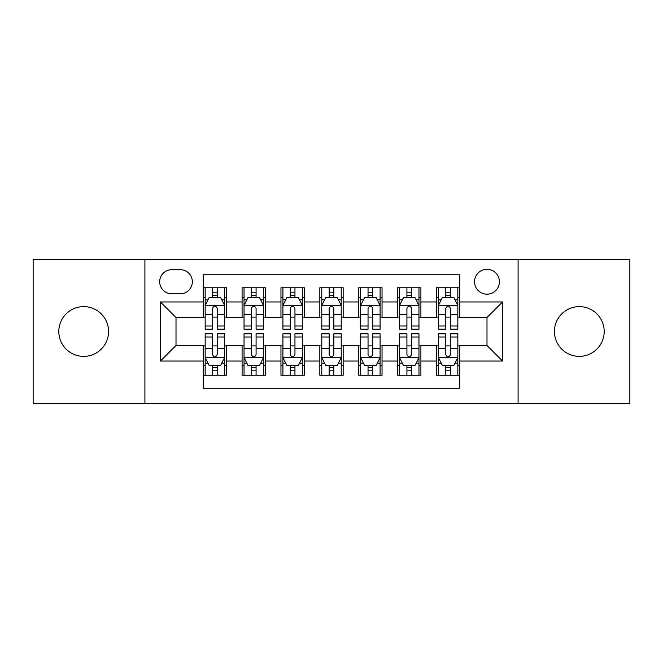 <?xml version="1.0" encoding="UTF-8"?>
<svg xmlns="http://www.w3.org/2000/svg" width="663" height="663" viewBox="0 0 663 663"><rect width="100%" height="100%" fill="white"/><g stroke="black" fill="none" stroke-linecap="round" stroke-linejoin="round"><path stroke-width="0.99" d="M579.313 306.621A24.879 24.879 0 0 0 554.434 331.5A24.879 24.879 0 0 0 579.313 356.379A24.879 24.879 0 0 0 604.192 331.5A24.879 24.879 0 0 0 579.313 306.621M83.687 306.621A24.879 24.879 0 0 0 58.808 331.5A24.879 24.879 0 0 0 83.687 356.379A24.879 24.879 0 0 0 108.566 331.5A24.879 24.879 0 0 0 83.687 306.621M486.99 269.302A12.44 12.44 0 0 0 474.551 281.742A12.44 12.44 0 0 0 486.99 294.181A12.44 12.44 0 0 0 499.43 281.742A12.44 12.44 0 0 0 486.99 269.302M518.093 403.419L629.85 403.419L629.85 259.581L518.093 259.581L518.093 403.419L144.907 403.419L144.907 259.581L33.15 259.581L33.15 403.419L144.907 403.419M459.782 287.767L436.453 287.767L436.453 301.955L420.906 301.955L420.906 317.502L436.453 317.502L436.453 301.955M420.906 301.955L420.906 287.767L397.585 287.767L397.585 301.955L382.037 301.955L382.037 317.502L397.585 317.502L397.585 301.955M382.037 301.955L382.037 287.767L358.708 287.767L358.708 301.955L343.161 301.955L343.161 317.502L358.708 317.502L358.708 301.955M343.161 301.955L343.161 287.767L319.839 287.767L319.839 301.955L304.292 301.955L304.292 317.502L319.839 317.502L319.839 301.955M304.292 301.955L304.292 287.767L280.963 287.767L280.963 301.955L265.415 301.955L265.415 317.502L280.963 317.502L280.963 301.955M265.415 301.955L265.415 287.767L242.094 287.767L242.094 317.502L226.547 317.502L226.547 287.767L203.218 287.767M203.218 375.233L226.547 375.233L226.547 345.498L242.094 345.498L242.094 375.233L265.415 375.233L265.415 345.498L280.963 345.498L280.963 361.045L265.415 361.045M280.963 361.045L280.963 375.233L304.292 375.233L304.292 345.498L319.839 345.498L319.839 361.045L304.292 361.045M319.839 361.045L319.839 375.233L343.161 375.233L343.161 345.498L358.708 345.498L358.708 361.045L343.161 361.045M358.708 361.045L358.708 375.233L382.037 375.233L382.037 345.498L397.585 345.498L397.585 361.045L382.037 361.045M397.585 361.045L397.585 375.233L420.906 375.233L420.906 345.498L436.453 345.498L436.453 361.045L420.906 361.045M171.734 293.792L180.286 293.792A12.05 12.05 0 0 0 192.336 281.742A12.05 12.05 0 0 0 180.286 269.692L171.734 269.692A12.05 12.05 0 0 0 159.684 281.742A12.05 12.05 0 0 0 171.734 293.792M518.093 259.581L144.907 259.581M459.782 301.955L459.782 274.747L203.218 274.747L203.218 317.502L176.01 317.502L176.01 345.498L203.218 345.498L203.218 388.253L459.782 388.253L459.782 345.498L486.99 345.498L486.99 317.502L459.782 317.502L459.782 301.955L502.537 301.955L502.537 361.045L459.782 361.045M203.218 361.045L160.463 361.045L160.463 301.955L203.218 301.955M436.453 361.045L436.453 375.233L459.782 375.233M203.218 297.488L205.165 297.488M212.55 297.488L217.215 297.488M224.6 297.488L226.547 297.488M203.218 317.113L205.165 317.113M212.55 317.113L217.215 317.113M224.6 317.113L226.547 317.113M203.218 345.887L205.165 345.887M212.55 345.887L217.215 345.887M224.6 345.887L226.547 345.887M203.218 365.512L205.165 365.512M212.55 365.512L217.215 365.512M224.6 365.512L226.547 365.512M242.094 317.113L244.034 317.113M251.418 317.113L256.084 317.113M263.476 317.113L265.415 317.113M242.094 297.488L244.034 297.488M251.418 297.488L256.084 297.488M263.476 297.488L265.415 297.488M242.094 345.887L244.034 345.887M251.418 345.887L256.084 345.887M263.476 345.887L265.415 345.887M242.094 365.512L244.034 365.512M251.418 365.512L256.084 365.512M263.476 365.512L265.415 365.512M280.963 345.887L282.91 345.887M290.295 345.887L294.96 345.887M302.345 345.887L304.292 345.887M280.963 365.512L282.91 365.512M290.295 365.512L294.96 365.512M302.345 365.512L304.292 365.512M280.963 297.488L282.91 297.488M290.295 297.488L294.96 297.488M302.345 297.488L304.292 297.488M280.963 317.113L282.91 317.113M290.295 317.113L294.96 317.113M302.345 317.113L304.292 317.113M319.839 345.887L321.779 345.887M329.171 345.887L333.829 345.887M341.221 345.887L343.161 345.887M319.839 365.512L321.779 365.512M329.171 365.512L333.829 365.512M341.221 365.512L343.161 365.512M319.839 297.488L321.779 297.488M329.171 297.488L333.829 297.488M341.221 297.488L343.161 297.488M319.839 317.113L321.779 317.113M329.171 317.113L333.829 317.113M341.221 317.113L343.161 317.113M358.708 345.887L360.655 345.887M368.04 345.887L372.705 345.887M380.09 345.887L382.037 345.887M358.708 365.512L360.655 365.512M368.04 365.512L372.705 365.512M380.09 365.512L382.037 365.512M358.708 297.488L360.655 297.488M368.04 297.488L372.705 297.488M380.09 297.488L382.037 297.488M358.708 317.113L360.655 317.113M368.04 317.113L372.705 317.113M380.09 317.113L382.037 317.113M397.585 345.887L399.524 345.887M406.916 345.887L411.582 345.887M418.966 345.887L420.906 345.887M397.585 365.512L399.524 365.512M406.916 365.512L411.582 365.512M418.966 365.512L420.906 365.512M397.585 297.488L399.524 297.488M406.916 297.488L411.582 297.488M418.966 297.488L420.906 297.488M397.585 317.113L399.524 317.113M406.916 317.113L411.582 317.113M418.966 317.113L420.906 317.113M436.453 345.887L438.4 345.887M445.785 345.887L450.45 345.887M457.835 345.887L459.782 345.887M436.453 365.512L438.4 365.512M445.785 365.512L450.45 365.512M457.835 365.512L459.782 365.512M436.453 297.488L438.4 297.488M445.785 297.488L450.45 297.488M457.835 297.488L459.782 297.488M436.453 317.113L438.4 317.113M445.785 317.113L450.45 317.113M457.835 317.113L459.782 317.113M176.01 317.502L160.463 301.955M176.01 345.498L160.463 361.045M502.537 301.955L486.99 317.502M502.537 361.045L486.99 345.498M217.215 292.822L212.55 292.822M224.6 325.997L217.215 325.997L217.215 329.171L224.6 329.171L224.6 305.452L220.713 297.679L209.052 297.679L205.165 305.452L205.165 329.171L212.55 329.171L212.55 325.997L205.165 325.997M205.165 305.452L205.165 287.767M224.6 305.452L224.6 287.767M212.55 297.679L212.55 287.767M217.215 287.767L217.215 297.679M217.215 325.997L217.215 308.37C215.657 305.378 214.108 305.378 212.55 308.37L212.55 325.997M212.55 370.178L217.215 370.178M205.165 337.003L212.55 337.003L212.55 333.829L205.165 333.829L205.165 357.548L209.052 365.321L220.713 365.321L224.6 357.548L224.6 333.829L217.215 333.829L217.215 337.003L224.6 337.003M224.6 357.548L224.6 375.233M205.165 357.548L205.165 375.233M217.215 365.321L217.215 375.233M212.55 375.233L212.55 365.321M212.55 337.003L212.55 354.63C214.099 357.622 215.657 357.622 217.215 354.63L217.215 337.003M256.084 292.822L251.418 292.822M263.476 325.997L256.084 325.997L256.084 329.171L263.476 329.171L263.476 305.452L259.581 297.679L247.921 297.679L244.034 305.452L244.034 329.171L251.418 329.171L251.418 325.997L244.034 325.997M244.034 305.452L244.034 287.767M263.476 305.452L263.476 287.767M251.418 297.679L251.418 287.767M256.084 287.767L256.084 297.679M256.084 325.997L256.084 308.37C254.534 305.378 252.976 305.378 251.418 308.37L251.418 325.997M294.96 292.822L290.295 292.822M302.345 325.997L294.96 325.997L294.96 329.171L302.345 329.171L302.345 305.452L298.458 297.679L286.797 297.679L282.91 305.452L282.91 329.171L290.295 329.171L290.295 325.997L282.91 325.997M282.91 305.452L282.91 287.767M302.345 305.452L302.345 287.767M290.295 297.679L290.295 287.767M294.96 287.767L294.96 297.679M294.96 325.997L294.96 308.37C293.411 305.378 291.853 305.378 290.295 308.37L290.295 325.997M333.829 292.822L329.171 292.822M341.221 325.997L333.829 325.997L333.829 329.171L341.221 329.171L341.221 305.452L337.334 297.679L325.666 297.679L321.779 305.452L321.779 329.171L329.171 329.171L329.171 325.997L321.779 325.997M321.779 305.452L321.779 287.767M341.221 305.452L341.221 287.767M329.171 297.679L329.171 287.767M333.829 287.767L333.829 297.679M333.829 325.997L333.829 308.37C332.279 305.378 330.721 305.378 329.171 308.37L329.171 325.997M372.705 292.822L368.04 292.822M380.09 325.997L372.705 325.997L372.705 329.171L380.09 329.171L380.09 305.452L376.203 297.679L364.542 297.679L360.655 305.452L360.655 329.171L368.04 329.171L368.04 325.997L360.655 325.997M360.655 305.452L360.655 287.767M380.09 305.452L380.09 287.767M368.04 297.679L368.04 287.767M372.705 287.767L372.705 297.679M372.705 325.997L372.705 308.37C371.156 305.378 369.598 305.378 368.04 308.37L368.04 325.997M251.418 370.178L256.084 370.178M244.034 337.003L251.418 337.003L251.418 333.829L244.034 333.829L244.034 357.548L247.921 365.321L259.581 365.321L263.476 357.548L263.476 333.829L256.084 333.829L256.084 337.003L263.476 337.003M263.476 357.548L263.476 375.233M244.034 357.548L244.034 375.233M256.084 365.321L256.084 375.233M251.418 375.233L251.418 365.321M251.418 337.003L251.418 354.63C252.976 357.622 254.526 357.622 256.084 354.63L256.084 337.003M290.295 370.178L294.96 370.178M282.91 337.003L290.295 337.003L290.295 333.829L282.91 333.829L282.91 357.548L286.797 365.321L298.458 365.321L302.345 357.548L302.345 333.829L294.96 333.829L294.96 337.003L302.345 337.003M302.345 357.548L302.345 375.233M282.91 357.548L282.91 375.233M294.96 365.321L294.96 375.233M290.295 375.233L290.295 365.321M290.295 337.003L290.295 354.63C291.844 357.622 293.402 357.622 294.96 354.63L294.96 337.003M329.171 370.178L333.829 370.178M321.779 337.003L329.171 337.003L329.171 333.829L321.779 333.829L321.779 357.548L325.666 365.321L337.334 365.321L341.221 357.548L341.221 333.829L333.829 333.829L333.829 337.003L341.221 337.003M341.221 357.548L341.221 375.233M321.779 357.548L321.779 375.233M333.829 365.321L333.829 375.233M329.171 375.233L329.171 365.321M329.171 337.003L329.171 354.63C330.721 357.622 332.279 357.622 333.829 354.63L333.829 337.003M368.04 370.178L372.705 370.178M360.655 337.003L368.04 337.003L368.04 333.829L360.655 333.829L360.655 357.548L364.542 365.321L376.203 365.321L380.09 357.548L380.09 333.829L372.705 333.829L372.705 337.003L380.09 337.003M380.09 357.548L380.09 375.233M360.655 357.548L360.655 375.233M372.705 365.321L372.705 375.233M368.04 375.233L368.04 365.321M368.04 337.003L368.04 354.63C369.589 357.622 371.147 357.622 372.705 354.63L372.705 337.003M411.582 292.822L406.916 292.822M418.966 325.997L411.582 325.997L411.582 329.171L418.966 329.171L418.966 305.452L415.079 297.679L403.419 297.679L399.524 305.452L399.524 329.171L406.916 329.171L406.916 325.997L399.524 325.997M399.524 305.452L399.524 287.767M418.966 305.452L418.966 287.767M406.916 297.679L406.916 287.767M411.582 287.767L411.582 297.679M411.582 325.997L411.582 308.37C410.024 305.378 408.474 305.378 406.916 308.37L406.916 325.997M406.916 370.178L411.582 370.178M399.524 337.003L406.916 337.003L406.916 333.829L399.524 333.829L399.524 357.548L403.419 365.321L415.079 365.321L418.966 357.548L418.966 333.829L411.582 333.829L411.582 337.003L418.966 337.003M418.966 357.548L418.966 375.233M399.524 357.548L399.524 375.233M411.582 365.321L411.582 375.233M406.916 375.233L406.916 365.321M406.916 337.003L406.916 354.63C408.466 357.622 410.024 357.622 411.582 354.63L411.582 337.003M450.45 292.822L445.785 292.822M457.835 325.997L450.45 325.997L450.45 329.171L457.835 329.171L457.835 305.452L453.948 297.679L442.287 297.679L438.4 305.452L438.4 329.171L445.785 329.171L445.785 325.997L438.4 325.997M438.4 305.452L438.4 287.767M457.835 305.452L457.835 287.767M445.785 297.679L445.785 287.767M450.45 287.767L450.45 297.679M450.45 325.997L450.45 308.37C448.901 305.378 447.343 305.378 445.785 308.37L445.785 325.997M445.785 370.178L450.45 370.178M438.4 337.003L445.785 337.003L445.785 333.829L438.4 333.829L438.4 357.548L442.287 365.321L453.948 365.321L457.835 357.548L457.835 333.829L450.45 333.829L450.45 337.003L457.835 337.003M457.835 357.548L457.835 375.233M438.4 357.548L438.4 375.233M450.45 365.321L450.45 375.233M445.785 375.233L445.785 365.321M445.785 337.003L445.785 354.63C447.343 357.622 448.892 357.622 450.45 354.63L450.45 337.003M242.094 361.045L226.547 361.045M242.094 301.955L226.547 301.955M224.5 305.262L205.257 305.262M205.165 299.817L207.983 299.817M221.782 299.817L224.6 299.817M212.55 314.461L205.165 314.461M224.6 314.461L217.215 314.461M217.215 295.292L212.55 295.292M205.257 357.738L224.5 357.738M224.6 363.183L221.782 363.183M207.983 363.183L205.165 363.183M217.215 348.539L224.6 348.539M205.165 348.539L212.55 348.539M212.55 367.708L217.215 367.708M263.377 305.262L244.133 305.262M244.034 299.817L246.851 299.817M260.658 299.817L263.476 299.817M251.418 314.461L244.034 314.461M263.476 314.461L256.084 314.461M256.084 295.292L251.418 295.292M302.245 305.262L283.01 305.262M282.91 299.817L285.728 299.817M299.527 299.817L302.345 299.817M290.295 314.461L282.91 314.461M302.345 314.461L294.96 314.461M294.96 295.292L290.295 295.292M341.122 305.262L321.878 305.262M321.779 299.817L324.597 299.817M338.403 299.817L341.221 299.817M329.171 314.461L321.779 314.461M341.221 314.461L333.829 314.461M333.829 295.292L329.171 295.292M379.99 305.262L360.755 305.262M360.655 299.817L363.473 299.817M377.272 299.817L380.09 299.817M368.04 314.461L360.655 314.461M380.09 314.461L372.705 314.461M372.705 295.292L368.04 295.292M244.133 357.738L263.377 357.738M263.476 363.183L260.658 363.183M246.851 363.183L244.034 363.183M256.084 348.539L263.476 348.539M244.034 348.539L251.418 348.539M251.418 367.708L256.084 367.708M283.01 357.738L302.245 357.738M302.345 363.183L299.527 363.183M285.728 363.183L282.91 363.183M294.96 348.539L302.345 348.539M282.91 348.539L290.295 348.539M290.295 367.708L294.96 367.708M321.878 357.738L341.122 357.738M341.221 363.183L338.403 363.183M324.597 363.183L321.779 363.183M333.829 348.539L341.221 348.539M321.779 348.539L329.171 348.539M329.171 367.708L333.829 367.708M360.755 357.738L379.99 357.738M380.09 363.183L377.272 363.183M363.473 363.183L360.655 363.183M372.705 348.539L380.09 348.539M360.655 348.539L368.04 348.539M368.04 367.708L372.705 367.708M418.867 305.262L399.623 305.262M399.524 299.817L402.342 299.817M416.149 299.817L418.966 299.817M406.916 314.461L399.524 314.461M418.966 314.461L411.582 314.461M411.582 295.292L406.916 295.292M399.623 357.738L418.867 357.738M418.966 363.183L416.149 363.183M402.342 363.183L399.524 363.183M411.582 348.539L418.966 348.539M399.524 348.539L406.916 348.539M406.916 367.708L411.582 367.708M457.743 305.262L438.5 305.262M438.4 299.817L441.218 299.817M455.017 299.817L457.835 299.817M445.785 314.461L438.4 314.461M457.835 314.461L450.45 314.461M450.45 295.292L445.785 295.292M438.5 357.738L457.743 357.738M457.835 363.183L455.017 363.183M441.218 363.183L438.4 363.183M450.45 348.539L457.835 348.539M438.4 348.539L445.785 348.539M445.785 367.708L450.45 367.708"/></g></svg>

